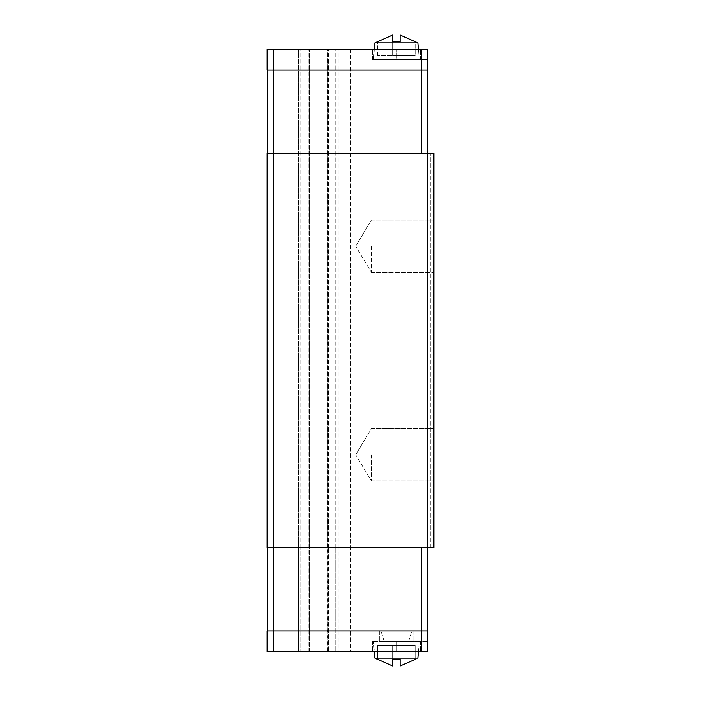 <?xml version="1.0" encoding="UTF-8"?>
<svg xmlns="http://www.w3.org/2000/svg" width="701" height="701" viewBox="0 0 701 701"><rect width="100%" height="100%" fill="white"/><g stroke="black" fill="none" stroke-linecap="round" stroke-linejoin="round"><path stroke-width="0.53" stroke-dasharray="3.5 2.63" d="M371.355 246.226L371.355 272.295L371.355 246.226M433.919 246.226L433.919 272.295L433.919 246.226M371.355 454.774L371.355 480.842L371.355 454.774M433.919 454.774L433.919 480.842L433.919 454.774M309.448 651.842L360.927 651.842L308.133 651.842L309.448 651.842L309.448 49.158L308.913 49.158L327.148 49.158L327.148 651.842L327.148 49.158L360.927 49.158L308.133 49.158L309.448 49.158L309.448 651.842M396.38 70.012L383.868 70.012L396.38 70.012M396.38 59.585L420.363 59.585L372.397 59.585L396.38 59.585L372.397 59.585L396.38 59.585L396.38 49.158L420.363 49.158L372.397 49.158L427.663 49.158L383.868 49.158L396.38 49.158L396.38 59.585L427.663 59.585L396.38 59.585M417.857 42.901L415.15 41.587L415.15 55.414L415.15 41.587L400.131 35.05L400.131 55.414L400.131 35.05L415.15 41.762L400.131 35.05L400.131 55.414L415.15 55.414L392.621 55.414L392.621 41.762L396.38 41.587L392.621 41.762L392.621 55.414L392.621 35.05L392.621 55.414L392.621 41.762L400.131 41.762L396.38 41.587L400.131 41.762L400.131 35.05L400.131 55.414L415.15 55.414L377.611 55.414L377.611 41.762L392.621 35.05L392.621 55.414L400.131 55.414L377.611 55.414L392.621 55.414L377.611 55.414L377.611 41.587L374.904 42.901L417.857 42.901L396.38 42.901L417.857 42.901L419.321 59.585L418.409 49.158M396.38 630.988L379.697 630.988L396.38 630.988M396.38 641.415L420.363 641.415L372.397 641.415L413.064 641.415L379.697 641.415L413.064 641.415L379.697 641.415L396.38 641.415L396.38 651.842L420.363 651.842L372.397 651.842L427.663 651.842L383.868 651.842L396.38 651.842L396.38 641.415L427.663 641.415L396.38 641.415M418.409 651.842L419.321 641.415L417.857 658.099L374.904 658.099L396.38 658.099L374.904 658.099L373.44 641.415L374.352 651.842M415.15 659.413L400.131 665.95L400.131 659.238L396.38 659.413L400.131 659.238L400.131 665.95L415.15 659.238L400.131 665.95L400.131 659.238L392.621 659.238L392.621 665.95L392.621 645.586L415.15 645.586L377.611 645.586L392.621 645.586L392.621 665.95L377.611 659.413M273.443 630.988L421.301 630.988L273.443 630.988L273.443 547.569L427.557 547.569L427.557 630.988L421.301 630.988L427.557 630.988M267.186 630.988L267.186 547.569L267.186 630.988L267.186 547.569L273.443 547.569L267.081 547.569L267.081 153.431L433.919 153.431L433.919 547.569L430.791 547.569L430.791 153.431L430.791 547.569L433.919 547.569L433.919 153.431L430.791 153.431L433.919 153.431L433.919 547.569L427.663 547.569L427.663 153.431M427.663 630.988L267.081 630.988L267.081 651.842L308.133 651.842L267.081 651.842L267.081 630.988L267.081 651.842L427.663 651.842L427.663 630.988M377.611 645.586L377.611 659.238L392.621 665.95L392.621 645.586L392.621 665.95L377.611 659.238L377.611 645.586L392.621 645.586L392.621 659.238L396.38 659.413L392.621 659.238L392.621 645.586L400.131 645.586L400.131 665.95L400.131 645.586L400.131 659.238L400.131 645.586L400.131 659.238L400.131 645.586L415.15 645.586L415.15 659.238L415.15 645.586L377.611 645.586L377.611 659.238L377.611 645.586M415.15 645.586L415.15 659.238L415.15 645.586M400.131 659.238L400.131 665.95M392.621 645.586L392.621 665.95L392.621 645.586M421.406 630.988L421.406 651.842M273.337 630.988L273.337 651.842M427.557 547.569L421.301 547.569L421.301 630.988M421.301 547.569L273.443 547.569M273.443 70.012L421.301 70.012L273.443 70.012L273.443 153.431L421.301 153.431L421.301 70.012L427.557 70.012L421.301 70.012M267.186 70.012L427.663 70.012L427.663 49.158L427.663 59.585L427.663 49.158L267.081 49.158L308.133 49.158L267.081 49.158L267.186 153.431L267.186 70.012L267.186 153.431L273.443 153.431L267.186 153.431M392.621 35.05L377.611 41.762L392.621 35.05L392.621 55.414L392.621 41.762M377.611 55.414L377.611 41.762L377.611 55.414M400.131 55.414L400.131 41.762L400.131 55.414M267.081 70.012L267.081 49.158L267.081 70.012M421.406 70.012L421.406 49.158M273.337 70.012L273.337 49.158M427.557 153.431L421.301 153.431L427.557 153.431L427.557 70.012M421.301 153.431L273.443 153.431M309.448 547.569L309.448 49.158L309.448 547.569L308.133 547.569L308.133 651.842L308.133 547.569L309.448 547.569M327.148 547.569L327.148 49.158L327.148 547.569L328.462 547.569L328.462 651.842L328.462 547.569L335.797 547.569L335.797 651.842L335.797 547.569L338.189 547.569L338.189 651.842L338.189 547.569L327.148 547.569M350.745 49.158L350.745 651.842L350.745 49.158M360.927 49.158L360.927 651.842L360.927 49.158M427.663 547.569L267.081 547.569L267.081 153.431L267.186 547.569M273.337 547.569L273.337 153.431M298.407 547.569L298.407 651.842L298.407 547.569L300.799 547.569L300.799 651.842L300.799 547.569L308.133 547.569L298.407 547.569L298.407 49.158L298.407 547.569M300.799 547.569L300.799 49.158L300.799 547.569M308.133 547.569L308.133 49.158L308.133 547.569M328.462 547.569L328.462 49.158L328.462 547.569M335.797 547.569L335.797 49.158L335.797 547.569M338.189 547.569L338.189 49.158L338.189 547.569M371.355 272.295L433.919 272.295L371.355 272.295L355.687 246.226L371.355 272.295M371.355 480.842L433.919 480.842L371.355 480.842L355.687 454.774L371.355 480.842M308.913 651.842L308.913 49.158L308.913 651.842M327.682 651.842L327.682 49.158L327.682 651.842M408.893 70.012L408.893 59.585M420.363 59.585L420.363 49.158L420.363 59.585M408.893 630.988L408.893 641.415M420.363 641.415L420.363 651.842L420.363 641.415M372.397 641.415L372.397 651.842L372.397 641.415M383.868 630.988L383.868 651.842M374.352 49.158L373.44 59.585L374.352 49.158M372.397 59.585L372.397 49.158L372.397 59.585M383.868 70.012L383.868 49.158M355.687 454.774L371.355 428.705L433.919 428.705L371.355 428.705L355.687 454.774M355.687 246.226L371.355 220.158L433.919 220.158L371.355 220.158L355.687 246.226M408.587 641.415L411.785 630.988L408.587 641.415M413.064 630.988L413.064 641.415L413.064 630.988M379.697 630.988L379.697 641.415L379.697 630.988M384.166 641.415L380.976 630.988L384.166 641.415"/><path stroke-width="1.05" d="M392.621 41.762L400.131 41.762L400.131 35.05L417.857 42.901L374.904 42.901L374.352 49.158L374.904 42.901L392.621 35.05L392.621 41.762L392.621 35.05M400.131 659.238L400.131 665.95L400.131 659.238L392.621 659.238L392.621 665.95L374.904 658.099L417.857 658.099L418.409 651.842M400.131 665.95L415.15 659.413M267.081 630.988L427.663 630.988L427.663 651.842L267.081 651.842L267.081 630.988M421.406 630.988L421.406 651.842M273.337 630.988L273.337 651.842M267.186 547.569L267.186 630.988M421.301 547.569L421.301 630.988M273.443 547.569L273.443 630.988M427.557 547.569L427.557 630.988M427.663 70.012L267.081 70.012L267.081 49.158L427.663 49.158L427.663 70.012M421.406 70.012L421.406 49.158M273.337 70.012L273.337 49.158M267.186 153.431L267.186 70.012M427.557 153.431L427.557 70.012M421.301 153.431L421.301 70.012M273.443 153.431L273.443 70.012M273.337 153.431L267.081 153.431L267.081 547.569L273.337 547.569L273.337 153.431L433.919 153.431L433.919 547.569L427.663 547.569L427.663 153.431M427.663 547.569L273.337 547.569M417.857 42.901L418.409 49.158M377.611 659.413L374.904 658.099L374.352 651.842"/></g></svg>
